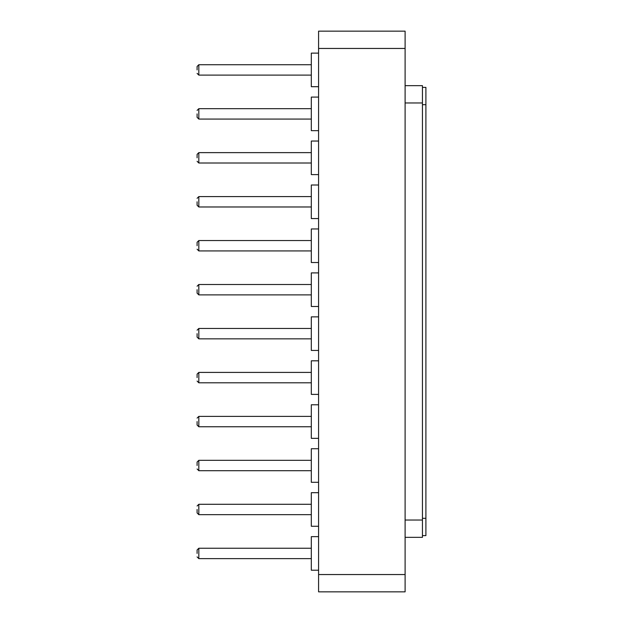 <?xml version="1.0" encoding="UTF-8"?>
<svg xmlns="http://www.w3.org/2000/svg" width="623" height="623" viewBox="0 0 623 623"><rect width="100%" height="100%" fill="white"/><g stroke="black" fill="none" stroke-linecap="round" stroke-linejoin="round"><path stroke-width="0.93" d="M318.579 570.738L318.579 536.123M318.579 526.778L318.579 492.17M318.579 482.825L318.579 448.217M318.579 438.872L318.579 404.257M318.579 394.912L318.579 360.304M318.579 350.959L318.579 316.344M318.579 306.999L318.579 272.391M318.579 263.046L318.579 228.431M318.579 219.086L318.579 184.478M318.579 175.133L318.579 140.518M318.579 131.173L318.579 96.565M318.579 87.22L318.579 52.612M405.106 31.15L405.106 591.85L318.579 591.85L318.579 31.15L405.106 31.15M405.106 48.454L318.579 48.454M405.106 574.546L318.579 574.546M405.106 51.055L405.106 571.945M405.137 85.663L422.449 85.663L422.449 537.338L405.137 537.338M197.094 69.916L197.094 66.451L197.094 69.916M318.228 53.126L311.313 53.126L311.313 86.698L318.228 86.698M197.094 113.869L197.094 117.334L197.094 113.869M318.228 97.087L311.313 97.087L311.313 130.659L318.228 130.659M197.094 157.829L197.094 154.364L197.094 157.829M318.228 141.039L311.313 141.039L311.313 174.611L318.228 174.611M197.094 201.782L197.094 205.247L197.094 201.782M318.228 185L311.313 185L311.313 218.572L318.228 218.572M197.094 245.742L197.094 242.277L197.094 245.742M318.228 228.953L311.313 228.953L311.313 262.524L318.228 262.524M197.094 289.695L197.094 293.153L197.094 289.695M318.228 272.905L311.313 272.905L311.313 306.485L318.228 306.485M197.094 333.648L197.094 337.113L197.094 333.648M318.228 316.866L311.313 316.866L311.313 350.438L318.228 350.438M197.094 377.608L197.094 374.143L197.094 377.608M318.228 360.818L311.313 360.818L311.313 394.39L318.228 394.39M197.094 421.561L197.094 425.026L197.094 421.561M318.228 404.779L311.313 404.779L311.313 438.351L318.228 438.351M197.094 465.521L197.094 462.056L197.094 465.521M318.228 448.731L311.313 448.731L311.313 482.303L318.228 482.303M197.094 509.474L197.094 512.939L197.094 509.474M318.228 492.692L311.313 492.692L311.313 526.264L318.228 526.264M197.094 553.434L197.094 549.969L197.094 553.434M318.228 536.644L311.313 536.644L311.313 570.216L318.228 570.216M422.449 535.609L425.906 535.609L425.906 87.391L422.449 87.391M422.449 102.966L405.137 102.966M422.449 520.034L405.137 520.034M311.313 64.722L198.823 64.722L198.823 75.103L197.094 73.374M311.313 108.682L198.823 108.682L198.823 119.063L197.094 117.334M311.313 152.635L198.823 152.635L198.823 163.016L197.094 161.287M311.313 196.588L198.823 196.588L198.823 206.976L197.094 205.247M311.313 240.548L198.823 240.548L198.823 250.929L197.094 249.2M311.313 284.501L198.823 284.501L198.823 294.889L197.094 293.153M311.313 328.461L198.823 328.461L198.823 338.842L197.094 337.113M311.313 372.414L198.823 372.414L198.823 382.802L197.094 381.066M311.313 416.374L198.823 416.374L198.823 426.755L197.094 425.026M311.313 460.327L198.823 460.327L198.823 470.708L197.094 468.979M311.313 504.287L198.823 504.287L198.823 514.668L197.094 512.939M311.313 548.24L198.823 548.24L198.823 558.621L197.094 556.892M425.906 104.695L422.449 104.695M425.906 518.305L422.449 518.305M198.823 75.103L311.313 75.103M198.823 64.722L197.094 66.451M198.823 119.063L311.313 119.063M198.823 108.682L197.094 110.411M198.823 163.016L311.313 163.016M198.823 152.635L197.094 154.364M198.823 206.976L311.313 206.976M198.823 196.588L197.094 198.324M198.823 250.929L311.313 250.929M198.823 240.548L197.094 242.277M198.823 294.889L311.313 294.889M198.823 284.501L197.094 286.237M198.823 338.842L311.313 338.842M198.823 328.461L197.094 330.19M198.823 382.802L311.313 382.802M198.823 372.414L197.094 374.143M198.823 426.755L311.313 426.755M198.823 416.374L197.094 418.103M198.823 470.708L311.313 470.708M198.823 460.327L197.094 462.056M198.823 514.668L311.313 514.668M198.823 504.287L197.094 506.016M198.823 558.621L311.313 558.621M198.823 548.24L197.094 549.969"/></g></svg>
